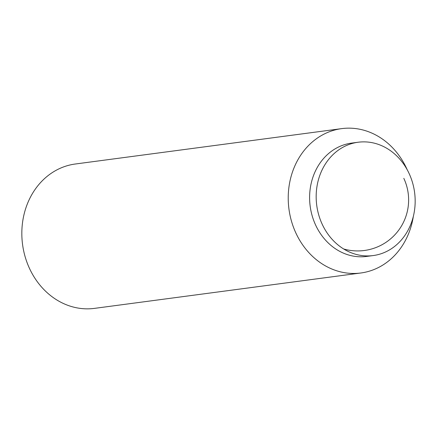 <?xml version="1.0" encoding="UTF-8"?>
<svg xmlns="http://www.w3.org/2000/svg" width="437" height="437" viewBox="0 0 437 437"><rect width="100%" height="100%" fill="white"/><g stroke="black" fill="none" stroke-linecap="round" stroke-linejoin="round"><path stroke-width="0.66" d="M413.369 216.217A72.815 62.868 -97.6 0 1 360.869 272.988L94.474 308.375A72.815 62.868 -97.6 0 1 29.656 268.771A72.815 62.868 -97.6 0 1 75.301 164.012L341.696 128.625A72.815 62.868 -97.6 0 1 406.514 168.229A72.815 62.868 -97.6 0 1 407.197 169.731M360.869 272.988A72.815 62.868 -97.6 0 1 296.051 233.385A72.815 62.868 -97.6 0 1 341.696 128.625M373.193 255.563L366.638 256.432A57.16 49.354 -97.6 0 1 315.754 225.345A57.16 49.354 -97.6 0 1 351.583 143.107L358.138 142.238A57.16 49.354 -97.6 0 1 409.021 173.325A57.16 49.354 -97.6 0 1 373.193 255.563A57.16 49.354 -97.6 0 1 322.309 224.471A57.16 49.354 -97.6 0 1 358.138 142.238M343.668 248.975A50.971 50.971 0 0 0 403.81 178.34"/></g></svg>
